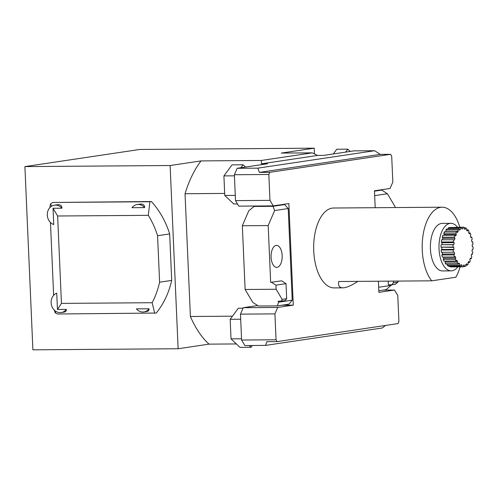 <?xml version="1.0" encoding="UTF-8"?>
<svg xmlns="http://www.w3.org/2000/svg" width="498" height="498" viewBox="0 0 498 498"><rect width="100%" height="100%" fill="white"/><g stroke="black" fill="none" stroke-linecap="round" stroke-linejoin="round"><path stroke-width="0.75" d="M398.4 281.071L397.958 282.111L395.312 284.265L391.789 284.788L393.426 282.783L393.352 281.109M388.185 281.152L388.34 284.812L391.789 284.788M169.662 233.929L157.573 235.735A79.394 68.301 81.5 0 0 148.323 215.335L149.873 201.746L52.663 202.462L151.386 201.522A79.394 68.301 81.5 0 1 169.662 233.929L171.692 280.393A79.394 68.301 81.5 0 1 156.254 313.049L57.531 313.995L55.222 312.856L56.106 311.505M170.123 165.523L24.9 166.593L32.899 349.82L178.122 348.749L170.123 165.523L201.036 160.91L261.326 160.468L312.29 152.861L317.575 155.444L323.607 155.401L353.96 150.875L374.633 150.72L380.267 154.38L390.6 154.305L391.696 156.142L392.829 182.038L390.065 188.462L374.459 190.79L375.193 207.71M378.822 290.757L386.124 289.668L391.652 284.794M157.573 235.735L159.603 282.198A79.394 68.301 81.5 0 1 152.139 302.716L154.741 313.273M159.603 282.198L171.692 280.393M333.299 153.957L336.779 149.226L347.803 149.145L350.219 151.429M345.612 152.12L347.803 149.145M243.068 164.77L240.883 167.745L245.489 167.054L243.068 164.77L232.043 164.85L223.913 175.9L224.766 195.471L233.755 203.968L237.49 203.943M224.766 195.471L235.286 195.397M223.913 175.9L234.434 175.825M252.355 345.5L251.042 347.287L240.017 347.367L231.022 338.864L230.169 319.305L238.305 308.25L243.018 308.212M251.042 347.287L249.174 345.525M230.169 319.305L240.69 319.224M231.022 338.864L241.549 338.783M236.388 343.937L209.036 344.137L178.122 348.749M209.036 344.137A104.86 53.062 -90.4 0 1 190.398 316.491L185.038 193.722A104.86 53.062 -90.4 0 1 201.036 160.91M245.489 167.054L267.501 163.774L261.469 163.817L261.326 160.468M185.038 193.722L224.679 193.429M190.398 316.491L232.466 316.18M314.456 153.894L314.207 148.18L281.283 153.091L312.29 152.861M24.9 166.593L139.701 149.468L314.207 148.18M55.222 312.856L54.288 310.098M53.641 295.32L50.46 222.463M49.819 207.691L50.466 203.962L51.748 206.116M52.663 202.462L50.466 203.962M149.873 201.746L151.386 201.522M143.903 311.935L146.624 311.524C148.404 311.231 149.207 310.316 149.039 308.785A9.985 8.591 81.5 0 1 143.903 311.935A9.985 8.591 81.5 0 1 136.415 308.878L149.039 308.785M61.217 312.545L63.937 312.134C65.717 311.841 66.52 310.926 66.346 309.395A9.985 8.591 81.5 0 1 61.217 312.545A9.985 8.591 81.5 0 1 51.412 304.832A9.985 8.591 81.5 0 1 56.741 293.185L57.451 309.463L61.447 303.388L152.139 302.716M57.451 309.463L66.346 309.395M137.131 204.547A9.985 8.591 81.5 0 0 131.995 207.697L144.619 207.604C144.582 204.915 142.994 203.763 139.851 204.143L137.131 204.547A9.985 8.591 81.5 0 1 144.619 207.604M53.037 208.276L53.747 224.554A9.985 8.591 81.5 0 1 47.298 214.184A9.985 8.591 81.5 0 1 54.444 205.157L57.164 204.753C60.308 204.373 61.895 205.525 61.933 208.214L53.037 208.276L57.631 216.001L61.447 303.388M148.323 215.335L57.631 216.001M54.444 205.157A9.985 8.591 81.5 0 1 61.933 208.214M265.552 345.4L244.885 345.556L241.598 340.028L276.054 339.779L277.149 341.616L266.81 341.696L265.552 345.4L382.371 327.977L385.458 325.462M277.149 341.616L397.995 323.588L398.91 321.447L397.784 295.557L394.503 290.035L378.891 292.363L378.405 281.221M234.384 174.73L237.141 168.299L257.815 168.15L259.421 172.408L269.754 172.333L268.839 174.474L234.384 174.73L235.51 200.619L269.966 200.364L273.246 205.886L288.859 203.558L293.291 305.131L277.685 307.459L274.921 313.883L276.054 339.779M317.575 155.444L261.469 163.817M395.107 207.56L395.063 206.639L387.407 193.747L381.773 190.087L379.015 190.112M381.773 190.087L374.471 191.176M387.407 193.747L374.67 195.646M397.958 282.111L393.426 282.783M391.409 285.36L378.667 287.259M383.124 290.116L394.503 290.035M268.179 225.563L242.339 225.756L248.776 210.766L254.067 206.452L273.016 206.315L274.616 210.573L268.179 225.563L270.657 282.329L281.588 280.816L286.02 283.661L286.68 298.713L285.043 300.717L278.071 301.265L278.619 302.186L277.361 305.897L258.412 306.033L252.779 302.379L245.122 289.487L276.129 289.257L282.148 299.385L281.519 301.24M281.588 280.816L270.657 282.329M276.141 245.427A10.987 5.559 -90.4 0 1 276.539 245.396A10.987 5.559 -90.4 0 1 282.179 256.339A10.987 5.559 -90.4 0 1 276.701 267.364A10.987 5.559 -90.4 0 1 271.068 256.812A10.987 5.559 -90.4 0 1 276.141 245.427M245.122 289.487L242.339 225.756M271.516 282.322L275.948 285.161L276.129 289.257M282.148 299.385L286.68 298.713M275.948 285.161L286.02 283.661M273.016 206.315L284.595 204.585L288.211 208.544L292.214 300.157L288.94 304.166L277.361 305.897M274.616 210.573L288.211 208.544M254.067 206.452L257.061 206.01M281.831 204.61L284.595 204.585M278.619 302.186L292.214 300.157M241.598 340.028L240.472 314.138L274.921 313.883M240.472 314.138L243.229 307.714L277.685 307.459M281.918 305.218L293.291 305.131M243.229 307.714L257.678 305.56M235.51 200.619L238.797 206.141L273.246 205.886M357.9 281.37C351.401 285.603 346.39 287.763 342.873 287.844C339.443 287.813 338.049 285.703 338.684 281.513L431.71 280.828L455.875 277.224A39.946 20.213 -90.4 0 0 460.102 266.841M259.421 172.408L380.267 154.38M257.815 168.15L374.633 150.72M237.141 168.299L240.883 167.745M269.754 172.333L390.6 154.305M467.429 231.047L467.964 229.815A19.814 10.028 -90.4 0 1 468.96 231.097L468.612 232.566A18.214 9.219 -90.4 0 1 469.384 233.867L470.062 232.946A19.814 10.028 -90.4 0 1 470.859 234.695L470.33 235.928A18.214 9.219 -90.4 0 1 470.909 237.577L471.687 237.042A19.814 10.028 -90.4 0 1 472.229 239.133L471.556 240.048A18.214 9.219 -90.4 0 1 471.899 241.935L472.72 241.81A19.814 10.028 -90.4 0 1 472.976 244.107L472.204 244.643A18.214 9.219 -90.4 0 1 472.291 246.635L473.1 246.94A19.814 10.028 -90.4 0 1 473.044 249.274L472.222 249.398A18.214 9.219 -90.4 0 1 472.048 251.359L472.795 252.069A19.814 10.028 -90.4 0 1 472.44 254.291L471.625 253.992A18.214 9.219 -90.4 0 1 471.195 255.791L471.83 256.856A19.814 10.028 -90.4 0 1 471.189 258.811L470.442 258.107A18.214 9.219 -90.4 0 1 469.795 259.62L470.268 260.964A19.814 10.028 -90.4 0 1 469.39 262.527L468.761 261.469A18.214 9.219 -90.4 0 1 467.933 262.595L468.213 264.133A19.814 10.028 -90.4 0 1 467.161 265.185L466.688 263.84A18.214 9.219 -90.4 0 1 465.736 264.5L465.811 266.125A19.814 10.028 -90.4 0 1 464.653 266.604L464.366 265.067A18.214 9.219 -90.4 0 1 463.364 265.216L463.221 266.822A19.814 10.028 -90.4 0 1 462.032 266.691L461.963 265.067A18.214 9.219 -90.4 0 1 460.967 264.693L460.619 266.162A19.814 10.028 -90.4 0 1 459.486 265.434L459.635 263.828A18.214 9.219 -90.4 0 1 458.714 262.963L458.185 264.201A19.814 10.028 -90.4 0 1 457.189 262.919L457.538 261.45A18.214 9.219 -90.4 0 1 456.766 260.149L456.087 261.064A19.814 10.028 -90.4 0 1 455.284 259.321L455.819 258.082A18.214 9.219 -90.4 0 1 455.24 256.433L454.462 256.974A19.814 10.028 -90.4 0 1 453.915 254.883L454.593 253.968A18.214 9.219 -90.4 0 1 454.251 252.081L453.429 252.206A19.814 10.028 -90.4 0 1 453.174 249.909L453.946 249.374A18.214 9.219 -90.4 0 1 453.859 247.382L453.049 247.076A19.814 10.028 -90.4 0 1 453.099 244.736L453.921 244.618A18.214 9.219 -90.4 0 1 454.101 242.651L453.354 241.947A19.814 10.028 -90.4 0 1 453.709 239.725L454.525 240.024A18.214 9.219 -90.4 0 1 454.948 238.225L454.319 237.16A19.814 10.028 -90.4 0 1 454.96 235.199L455.707 235.909A18.214 9.219 -90.4 0 1 456.355 234.396L455.882 233.045A19.814 10.028 -90.4 0 1 456.759 231.483L457.388 232.547A18.214 9.219 -90.4 0 1 458.216 231.421L457.936 229.883A19.814 10.028 -90.4 0 1 458.988 228.825L459.461 230.176A18.214 9.219 -90.4 0 1 460.413 229.516L460.339 227.885A19.814 10.028 -90.4 0 1 461.497 227.405L461.777 228.943A18.214 9.219 -90.4 0 1 462.785 228.794L462.928 227.194A19.814 10.028 -90.4 0 1 464.111 227.325L464.186 228.949A18.214 9.219 -90.4 0 1 465.182 229.323L465.53 227.854A19.814 10.028 -90.4 0 1 466.657 228.582L466.514 230.182A18.214 9.219 -90.4 0 1 467.429 231.047M465.53 227.854L464.136 227.86M462.928 227.194L450.852 227.486M462.785 228.794L461.752 228.806M461.497 227.405L449.439 227.499A19.814 10.028 -90.4 0 0 448.281 227.978L460.339 227.885M448.325 228.906L448.281 227.978M460.413 229.516L459.231 229.522M458.988 228.825L446.93 228.918A19.814 10.028 -90.4 0 0 445.878 229.97L457.936 229.883M458.216 231.421L446.158 231.508L445.878 229.97M456.759 231.483L444.702 231.576A19.814 10.028 -90.4 0 0 443.824 233.139L455.882 233.045M456.355 234.396L444.297 234.483L443.824 233.139M443.936 235.28A18.214 9.219 -90.4 0 1 444.297 234.483M454.96 235.199L442.896 235.293A19.814 10.028 -90.4 0 0 442.261 237.253L454.319 237.16M454.948 238.225L442.89 238.312L442.261 237.253M442.529 239.806A18.214 9.219 -90.4 0 1 442.89 238.312M453.709 239.725L441.651 239.812A19.814 10.028 -90.4 0 0 441.296 242.034L453.354 241.947M454.101 242.651L442.043 242.744L441.296 242.034M453.921 244.618L441.863 244.705A18.214 9.219 -90.4 0 1 442.043 242.744M453.099 244.736L441.863 244.705M453.049 247.076L440.991 247.164A19.814 10.028 -90.4 0 1 441.041 244.829M453.859 247.382L440.991 247.164M453.946 249.374L441.888 249.461A18.214 9.219 -90.4 0 1 441.801 247.469M453.174 249.909L441.116 249.996L441.888 249.461M453.429 252.206L441.371 252.293A19.814 10.028 -90.4 0 1 441.116 249.996M454.593 253.968L442.535 254.055A18.214 9.219 -90.4 0 1 442.205 252.287M453.915 254.883L441.857 254.97L442.535 254.055M454.462 256.974L442.405 257.061A19.814 10.028 -90.4 0 1 441.857 254.97M455.819 258.082L443.762 258.176A18.214 9.219 -90.4 0 1 443.351 257.055M455.284 259.321L443.226 259.408L443.762 258.176M456.087 261.064L444.029 261.157A19.814 10.028 -90.4 0 1 443.226 259.408M457.538 261.45L445.48 261.537A18.214 9.219 -90.4 0 1 445.224 261.145M457.189 262.919L445.131 263.006L445.48 261.537M458.185 264.201L446.127 264.289A19.814 10.028 -90.4 0 1 445.131 263.006M459.635 263.828L458.341 263.84M459.486 265.434L447.428 265.521L447.54 264.276M460.619 266.162L448.561 266.249A19.814 10.028 -90.4 0 1 447.428 265.521M461.963 265.067L460.88 265.073M462.032 266.691L449.974 266.779L449.949 266.243M463.221 266.822L451.157 266.909A19.814 10.028 -90.4 0 1 449.974 266.779M464.653 266.604L463.24 266.617M467.161 265.185L465.767 265.197M469.39 262.527L467.977 262.539M471.189 258.811L470.156 258.823M472.44 254.291L471.562 254.297M472.72 241.81L471.88 241.816M471.687 237.042L470.735 237.048M470.062 232.946L468.861 232.958M467.964 229.815L466.545 229.827M457.805 266.86A23.767 12.027 -90.4 0 1 451.188 270.862A23.767 12.027 -90.4 0 1 439.031 248.882A23.767 12.027 -90.4 0 1 450.839 223.328A23.767 12.027 -90.4 0 1 457.513 227.237M451.188 270.862L442.579 270.924A23.767 12.027 -90.4 0 1 430.421 248.95A23.767 12.027 -90.4 0 1 442.224 223.39L450.839 223.328M431.71 280.828A39.946 20.213 -90.4 0 1 422.927 236.033A39.946 20.213 -90.4 0 1 442.106 207.212A39.946 20.213 -90.4 0 1 459.81 227.219M342.873 287.844L334.17 287.906A39.946 20.213 -90.4 0 1 313.734 250.967A39.946 20.213 -90.4 0 1 333.579 208.015L442.106 207.212M268.839 174.474L269.966 200.364"/></g></svg>
